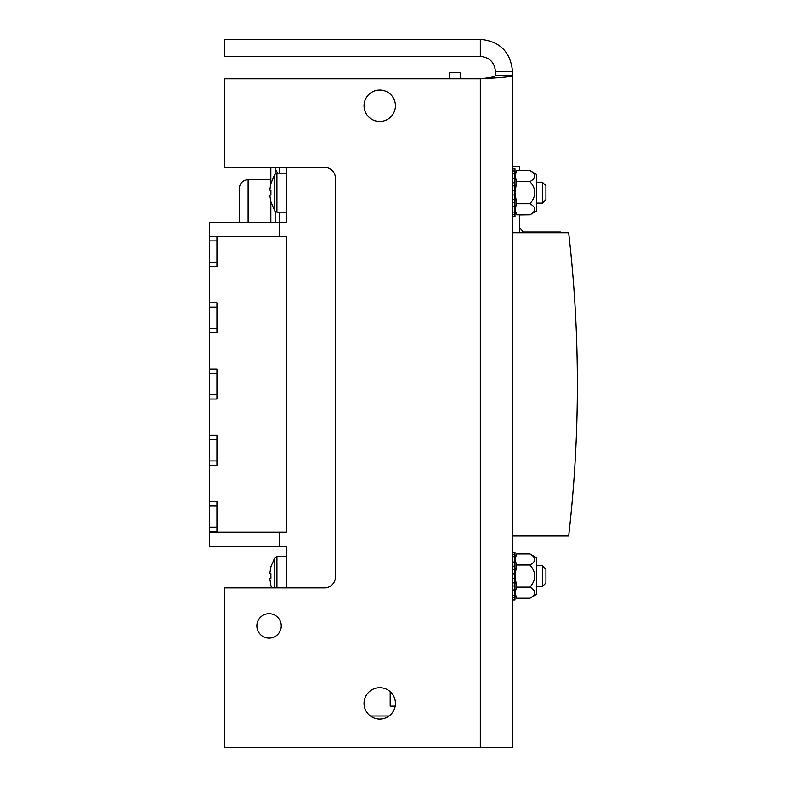 <?xml version="1.0" encoding="UTF-8"?>
<svg xmlns="http://www.w3.org/2000/svg" width="787" height="787" viewBox="0 0 787 787"><rect width="100%" height="100%" fill="white"/><g stroke="black" fill="none" stroke-linecap="round" stroke-linejoin="round"><path stroke-width="1.18" d="M519.509 214.812L519.509 232.755M519.509 170.533L519.509 166.667L512.534 166.667M519.509 227.6L523.935 232.755M562.833 232.755L560.393 232.027L523.935 232.027M529.966 170.533C536.37 174.212 536.37 177.901 529.966 181.6C536.37 188.959 536.37 196.337 529.966 203.735C536.37 207.414 536.37 211.103 529.966 214.812L536.586 210.886L536.586 174.458L529.966 170.533L516.685 170.533L514.973 176.062L516.685 170.533L514.973 176.062L514.973 185.88L512.534 185.88M529.966 598.238L536.586 594.313L536.586 557.885L529.966 553.959C536.37 557.639 536.37 561.328 529.966 565.027C536.37 572.385 536.37 579.773 529.966 587.171C536.37 590.85 536.37 594.539 529.966 598.238L516.685 598.238L514.973 592.7L514.973 559.498L516.685 553.959L529.966 553.959M516.685 598.238L514.973 595.267L516.685 598.238L514.973 592.7L516.685 587.171L514.973 576.104L516.685 565.027L514.973 559.498L516.685 553.959L514.973 556.93L516.685 553.959M514.973 592.7L516.065 597.048M529.966 587.171L516.685 587.171M514.973 559.498L516.685 565.027L529.966 565.027M480.326 747.65L224.787 747.65L224.787 587.899L324.48 587.899A10.979 10.979 0 0 0 335.459 576.92L335.459 178.324A10.979 10.979 0 0 0 324.48 167.346L224.787 167.346L224.787 78.808L480.326 78.808L480.326 747.65L512.534 747.65L512.534 75.827C510.655 76.821 499.912 77.815 480.326 78.808C489.524 77.815 494.561 76.821 495.456 75.827L512.534 75.827L512.534 71.558L495.456 71.558C494.57 62.37 489.534 57.323 480.326 56.428L224.787 56.428L224.787 39.35L480.326 39.35C499.883 41.239 510.615 51.972 512.534 71.558M364.047 703.381A15.681 15.681 0 0 0 387.578 716.967A15.681 15.681 0 0 0 387.578 689.796A15.681 15.681 0 0 0 364.047 703.381M364.047 105.753A15.681 15.681 0 0 0 387.578 119.339A15.681 15.681 0 0 0 387.578 92.168A15.681 15.681 0 0 0 364.047 105.753M256.857 625.911A12.199 12.199 0 0 0 275.155 636.476A12.199 12.199 0 0 0 275.155 615.345A12.199 12.199 0 0 0 256.857 625.911M495.456 75.827L495.456 71.558M286.311 212.185L276.926 212.185L286.311 212.185M514.973 599.979L512.534 599.979L514.973 599.979L514.973 590.142L512.534 590.142M512.534 562.056L514.973 562.056L514.973 552.218L512.534 552.218L514.973 552.218M512.534 569.316L514.973 569.316L514.973 566.197L512.534 566.197M512.534 586L514.973 586L514.973 582.892L512.534 582.892M514.973 595.543L512.534 595.543M512.534 597.825L514.973 597.825M514.973 599.871L512.534 599.871M512.534 552.336L514.973 552.336M514.973 554.373L512.534 554.373M512.534 556.665L514.973 556.665M514.973 562.233L512.534 562.233M514.973 573.812L512.534 573.812M512.534 578.386L514.973 578.386M512.534 589.965L514.973 589.965M542.381 565.646L545.922 569.188L545.922 583.019L542.381 586.561L542.381 565.646L536.586 565.646M270.826 566.886L274.791 557.767L274.791 587.899M269.774 578.661L270.895 585.262L269.774 578.661L270.895 578.543L270.895 573.654L269.774 573.536L270.895 566.935L269.774 573.536M270.895 573.654L270.895 578.543M286.311 167.346L286.311 222.298L279.346 222.298L279.346 236.592L286.311 236.592L286.311 532.179L279.346 532.179L279.346 546.473L286.311 546.473L286.311 587.899M512.534 536.016L568.657 536.016A1323.527 1323.527 0 0 0 568.657 232.755L512.534 232.755M279.346 546.473L209.627 546.473L209.627 532.179L279.346 532.179M279.346 236.592L209.627 236.592L209.627 222.298L279.346 222.298M209.627 532.179L209.627 236.592M209.627 246.498L209.627 249.135M209.627 391.483L209.627 394.061M209.627 380.16L209.627 381.016M209.627 450.026L209.627 450.538M209.627 452.525L209.627 454.512M209.627 457.778L209.627 459.48M209.627 501.506L216.946 501.506L216.946 531.481L209.627 531.481M216.946 236.592L216.946 266.567L209.627 266.567M209.627 302.818L216.946 302.818L216.946 332.793L209.627 332.793M209.627 369.044L216.946 369.044L216.946 399.029L209.627 399.029M209.627 435.28L216.946 435.28L216.946 465.255L209.627 465.255M216.946 527.192L209.627 527.192M216.946 505.795L209.627 505.795M216.946 460.966L209.627 460.966M216.946 439.559L209.627 439.559M216.946 394.74L209.627 394.74M216.946 373.333L209.627 373.333M216.946 328.504L209.627 328.504M216.946 307.107L209.627 307.107M216.946 262.278L209.627 262.278M216.946 240.881L209.627 240.881M542.381 203.125L542.381 182.21L536.586 182.21L542.381 182.21L545.922 185.752L545.922 199.583L542.381 203.125L536.586 203.125M274.791 174.34L274.791 211.005L276.926 212.185L276.926 173.15L286.311 173.15L276.926 173.15L274.791 174.34L270.836 183.725M269.774 195.225L270.895 201.836L269.774 195.225L270.895 195.107L270.895 190.228L269.774 190.11L270.895 183.509L269.774 190.11M270.895 190.228L270.895 195.107M460.602 78.808L460.602 72.463L449.446 72.463L449.446 78.808M390.185 691.694L390.185 706.165L395.163 706.165M248.112 222.298L248.112 179.702C242.74 180.233 239.789 183.184 239.258 188.555L239.258 222.298M270.836 167.346L270.836 183.401M270.836 190.218L270.836 191.595M270.836 193.74L270.836 195.117M270.836 201.61L274.791 210.995M270.836 201.934L270.836 222.298M275.155 167.346L275.155 173.878M275.155 211.467L275.155 222.298M512.534 206.715L514.973 206.715L514.973 216.543L512.534 216.543M514.973 168.792L512.534 168.792L514.973 168.792L514.973 178.619L512.534 178.619M512.534 190.385L514.973 190.385L514.973 194.96L512.534 194.96M512.534 199.455L514.973 199.455L514.973 206.538L512.534 206.538M514.973 216.435L512.534 216.435M512.534 214.398L514.973 214.398M514.973 212.106L512.534 212.106M514.973 194.96L514.973 202.574L512.534 202.574M512.534 182.771L514.973 182.771L514.973 190.385M514.973 178.806L512.534 178.806M512.534 173.229L514.973 173.229M514.973 170.946L512.534 170.946M512.534 168.9L514.973 168.9M529.966 214.812L516.685 214.812L514.973 209.273L514.973 206.538M514.973 209.273L516.685 203.735L514.973 192.667L516.685 181.6L514.973 176.062M529.966 203.735L516.685 203.735M516.685 181.6L529.966 181.6M560.393 232.755L560.393 232.027M480.326 56.428L480.326 39.35M286.311 556.576L276.926 556.576L276.926 587.899M279.582 212.185L279.582 222.298M279.582 167.346L279.582 173.15M519.509 214.94L528.894 214.812M514.973 173.494L516.685 170.533L514.973 173.494M514.973 211.841L516.685 214.812L514.973 211.841M542.381 586.561L536.586 586.561M274.791 557.767L276.926 556.576M270.826 585.321L271.643 587.899M248.112 179.702L270.836 179.702M370.441 716.013L389.024 716.013M277.742 173.15L275.155 169.126M529.71 214.812L528.894 214.94"/></g></svg>
